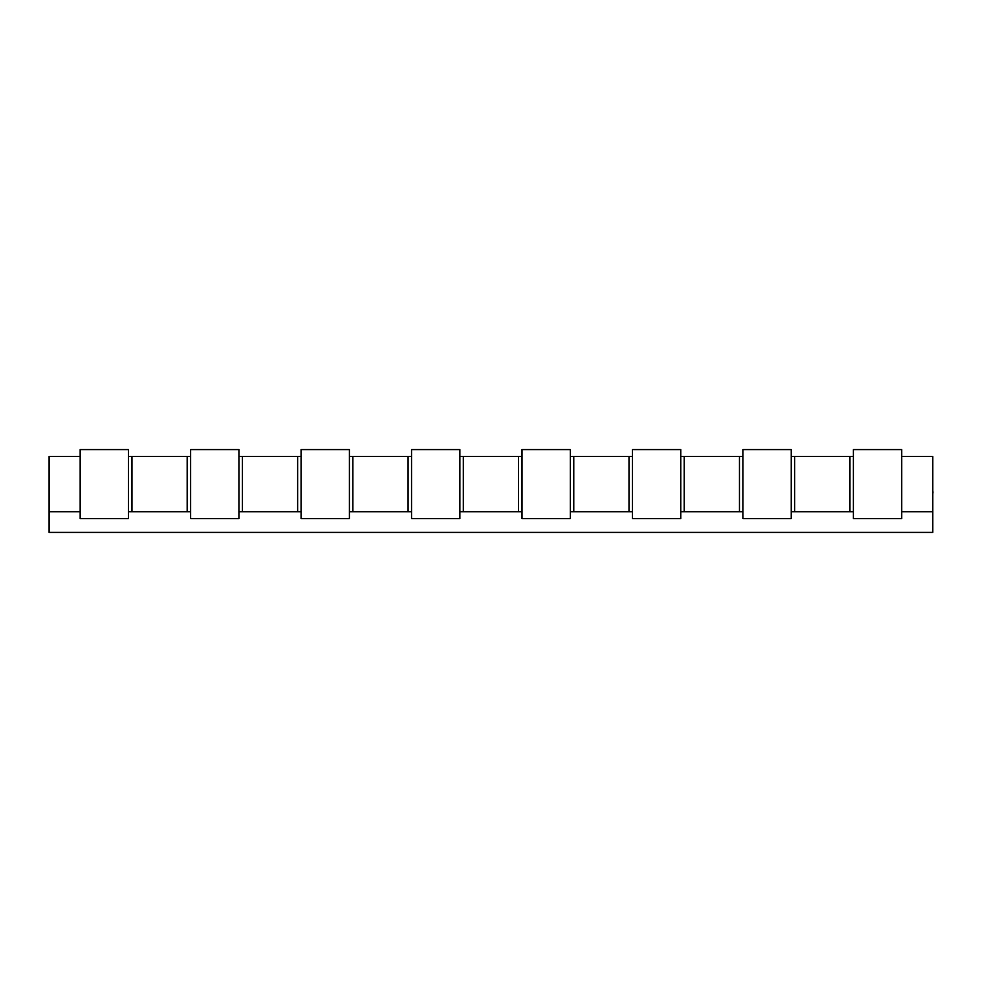 <?xml version="1.0" encoding="UTF-8"?>
<svg xmlns="http://www.w3.org/2000/svg" width="982" height="982" viewBox="0 0 982 982"><rect width="100%" height="100%" fill="white"/><g stroke="black" fill="none" stroke-linecap="round" stroke-linejoin="round"><path stroke-width="1.47" d="M901.697 456.483L932.765 456.483L932.765 532.416L49.1 532.416L49.1 456.483L80.168 456.483M128.495 518.619L80.168 518.619L80.168 449.584L128.495 449.584L128.495 518.619M238.945 518.619L190.618 518.619L190.618 449.584L238.945 449.584L238.945 518.619M349.408 518.619L301.081 518.619L301.081 449.584L349.408 449.584L349.408 518.619M459.871 518.619L411.544 518.619L411.544 449.584L459.871 449.584L459.871 518.619M570.321 518.619L521.994 518.619L521.994 449.584L570.321 449.584L570.321 518.619M680.784 518.619L632.457 518.619L632.457 449.584L680.784 449.584L680.784 518.619M791.234 518.619L742.908 518.619L742.908 449.584L791.234 449.584L791.234 518.619M901.697 518.619L853.37 518.619L853.37 449.584L901.697 449.584L901.697 518.619M349.408 511.708L352.857 511.708L352.857 456.483L349.408 456.483M301.081 456.483L297.632 456.483L297.632 511.708L301.081 511.708M459.871 511.708L463.32 511.708L463.32 456.483L459.871 456.483M411.544 456.483L408.082 456.483L408.082 511.708L411.544 511.708M570.321 511.708L573.77 511.708L573.77 456.483L570.321 456.483M521.994 456.483L518.545 456.483L518.545 511.708L521.994 511.708M680.784 511.708L684.233 511.708L684.233 456.483L680.784 456.483M632.457 456.483L629.008 456.483L629.008 511.708L632.457 511.708M791.234 511.708L794.696 511.708L794.696 456.483L791.234 456.483M742.908 456.483L739.458 456.483L739.458 511.708L742.908 511.708M853.37 456.483L849.921 456.483L849.921 511.708L853.37 511.708M932.765 511.708L901.697 511.708M238.945 456.483L242.407 456.483L242.407 511.708L238.945 511.708M190.618 511.708L187.169 511.708L187.169 456.483L190.618 456.483M128.495 456.483L131.944 456.483L131.944 511.708L128.495 511.708M80.168 511.708L49.1 511.708M794.696 511.708L849.921 511.708M684.233 511.708L739.458 511.708M573.77 511.708L629.008 511.708M463.32 511.708L518.545 511.708M352.857 511.708L408.082 511.708M242.407 511.708L297.632 511.708M131.944 511.708L187.169 511.708M131.944 456.483L187.169 456.483M242.407 456.483L297.632 456.483M352.857 456.483L408.082 456.483M463.32 456.483L518.545 456.483M573.77 456.483L629.008 456.483M684.233 456.483L739.458 456.483M794.696 456.483L849.921 456.483M932.765 475.214L932.765 486.691M932.765 486.777L932.765 492.399M932.9 491.835L932.765 493.909"/></g></svg>
